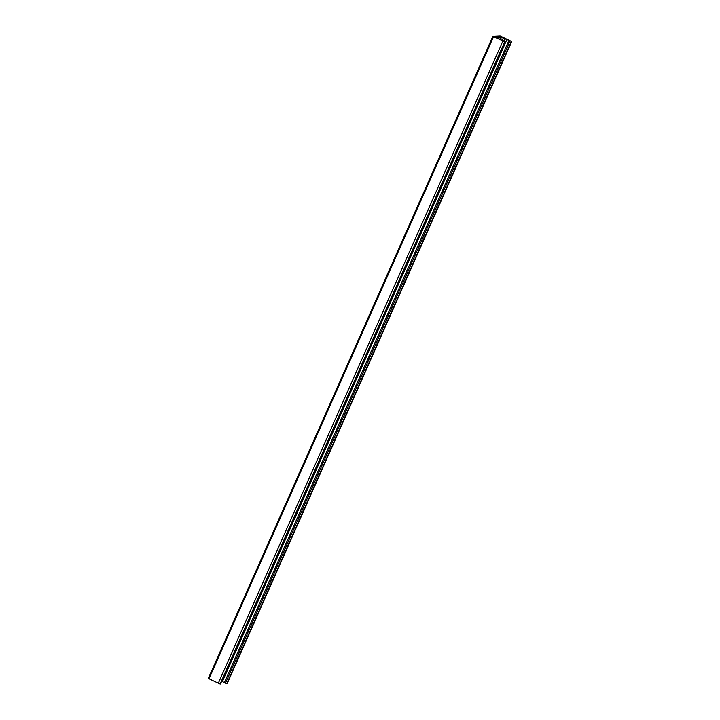 <?xml version="1.0" encoding="UTF-8"?>
<svg xmlns="http://www.w3.org/2000/svg" width="720" height="720" viewBox="0 0 720 720"><rect width="100%" height="100%" fill="white"/><g stroke="black" fill="none" stroke-linecap="round" stroke-linejoin="round"><path stroke-width="1.08" d="M492.876 36.387L208.323 678.429L220.104 684L504.999 41.895L492.858 36.342L500.184 36L511.677 41.58L508.959 40.437L224.433 682.524L227.115 683.595M500.031 39.528L501.039 37.26L496.458 37.494L504.999 41.895M501.039 37.26L500.184 39.618M508.959 40.437L501.228 37.251M221.67 681.255L224.433 682.524M502.785 41.265L218.25 683.343M493.515 36.783L208.989 678.861M504.639 41.922L220.104 684M504.963 41.904L220.437 683.982M501.471 37.242L500.364 39.735M503.325 37.899L502.119 40.617M504.828 38.628L503.676 41.22M505.269 38.817L504.126 41.4M506.952 39.465L222.417 681.543M509.994 41.094L225.459 683.172M511.281 41.625L226.746 683.703M511.605 41.607L227.079 683.685M511.677 41.58L227.142 683.658M492.858 36.342L208.323 678.429"/></g></svg>
